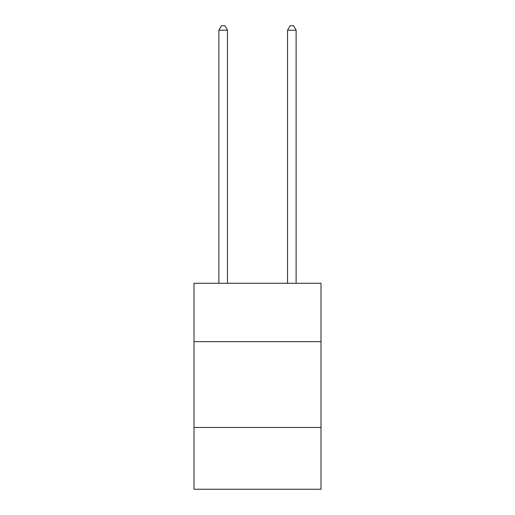 <?xml version="1.0" encoding="UTF-8"?>
<svg xmlns="http://www.w3.org/2000/svg" width="515" height="515" viewBox="0 0 515 515"><rect width="100%" height="100%" fill="white"/><g stroke="black" fill="none" stroke-linecap="round" stroke-linejoin="round"><path stroke-width="0.77" d="M193.994 341.638L321.006 341.638L321.006 283.282L193.994 283.282L193.994 489.25L321.006 489.25L321.006 427.456L193.994 427.456M321.006 427.456L321.006 341.638M227.463 283.282L227.463 30.211L218.881 30.211L218.881 283.282M218.881 30.211L221.456 25.75L224.888 25.75L227.463 30.211M296.119 283.282L296.119 30.211L287.537 30.211L287.537 283.282M287.537 30.211L290.112 25.75L293.544 25.75L296.119 30.211"/></g></svg>
